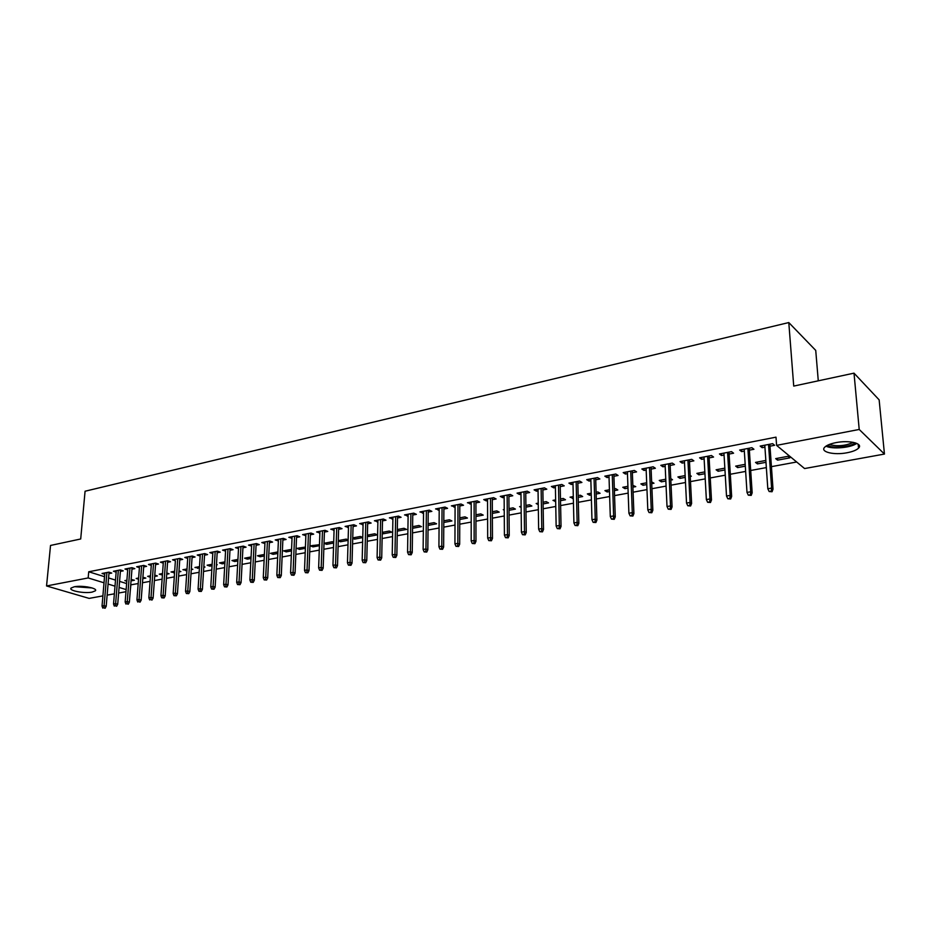<?xml version="1.0" encoding="UTF-8"?>
<svg xmlns="http://www.w3.org/2000/svg" width="931" height="931" viewBox="0 0 931 931"><rect width="100%" height="100%" fill="white"/><g stroke="black" fill="none" stroke-linecap="round" stroke-linejoin="round"><path stroke-width="1.4" d="M74.236 586.786C82.033 585.099 98.244 588.241 95.346 590.813L92.134 592.104C84.395 593.734 68.3 590.673 71.093 588.055L74.236 586.786M835.98 442.621C849.235 439.909 863.596 443.493 858.533 448.148C856.485 450.139 852.668 451.675 847.059 452.757C833.967 455.375 819.769 451.907 824.715 447.206C826.693 445.251 830.44 443.726 835.98 442.621M130.724 584.854L138.195 583.551M142.478 582.759L150.077 581.351M154.383 580.56L162.122 579.129M166.44 578.337L174.306 576.883M178.636 576.08L186.642 574.602M190.995 573.799L199.141 572.297M203.517 571.494L211.803 569.958M216.201 569.144L224.627 567.596M229.038 566.781L237.614 565.198M242.048 564.372L250.776 562.766M255.234 561.94L264.113 560.299M268.582 559.484L277.624 557.809M282.116 556.982L291.322 555.283M295.825 554.445L305.205 552.723M309.732 551.885L319.263 550.128M323.813 549.278L333.531 547.486M338.093 546.648L347.985 544.821M352.57 543.972L362.636 542.121M367.245 541.272L377.497 539.375M382.117 538.525L392.568 536.593M397.211 535.732L407.848 533.777M412.514 532.916L423.349 530.914M428.027 530.042L439.071 528.005M443.773 527.144L455.015 525.061M459.739 524.188L471.191 522.082M475.939 521.197L487.611 519.044M492.383 518.171L504.276 515.972M509.059 515.087L521.185 512.853M525.992 511.969L538.351 509.688M543.169 508.792L555.772 506.464M560.613 505.568L573.449 503.205M578.326 502.298L591.406 499.889M596.306 498.981L609.642 496.526M614.565 495.618L628.169 493.104M633.103 492.196L646.975 489.625M651.933 488.717L666.084 486.098M671.065 485.179L685.495 482.514M690.499 481.595L705.221 478.883M710.237 477.952L725.261 475.182M730.311 474.251L745.638 471.412M750.7 470.481L766.341 467.595M771.427 466.652L796.668 461.997M130.875 584.901L130.247 590.929M125.976 591.709L118.621 593.035M114.373 593.815L107.135 595.118M102.91 595.887L89.132 598.389L46.55 585.96L88.177 577.942L104.016 582.806M818.279 380.814L815.731 350.405L788.79 322.557L85.07 491.231L80.706 538.979L50.53 545.45L46.55 585.96M788.79 322.557L793.724 386.086L854.006 373.156L879.143 399.865L884.45 454.06L804.582 468.549L776.594 445.367L859.208 429.459L884.45 454.06M142.792 578.663L145.83 578.093L142.897 577.232M138.533 579.233L136.182 578.488L138.626 578.035M120.39 571.401L123.229 570.854L120.343 569.923L113.442 571.262L116.154 572.123M166.73 574.194L169.058 573.764L166.812 573.019M162.413 574.997L159.259 574.171L162.518 573.554M143.688 566.909L146.586 566.351L143.723 565.408L136.648 566.77L139.417 567.677M191.274 569.609L192.857 569.318L191.321 568.794M186.922 570.424L182.895 569.737L187.015 568.957M167.568 562.301L170.524 561.73L167.673 560.765L160.423 562.173L163.262 563.127M216.446 564.908L217.237 564.768L216.469 564.5M212.059 565.734L209.859 566.141L207.124 565.198L212.152 564.256M192.054 557.588L195.068 557.006L192.24 556.016L184.804 557.448L187.713 558.425M237.847 560.916L234.67 561.509L231.959 560.543L237.929 559.415M217.167 552.746L220.251 552.153L217.447 551.14L209.812 552.607L212.792 553.584M264.323 555.97L260.121 556.761L257.433 555.76L264.392 554.457M242.933 547.777L246.075 547.172L243.294 546.136L235.473 547.649L238.522 548.627M291.566 549.395L283.559 550.861L286.213 551.885L291.508 550.896M269.373 542.68L272.597 542.063L269.839 540.992L261.797 542.552L264.928 543.541M319.461 544.682L310.36 545.845L313.002 546.881L319.426 545.682M296.524 537.443L299.805 536.815L297.082 535.721L288.831 537.315L292.031 538.316M348.124 539.875L346.274 539.107L338.279 540.608M348.113 540.329L340.49 541.749L338.267 540.841M324.407 532.067L327.759 531.426L325.07 530.309L316.598 531.938L319.88 532.939M368.746 534.894L368.711 536.489L377.323 534.871L374.762 533.766L367.396 535.15M368.711 536.489L367.373 535.919M353.058 526.55L356.48 525.887L353.827 524.735L345.11 526.422L348.485 527.423M397.723 529.471L397.7 531.066L406.544 529.413L404.019 528.284L397.316 529.541M382.49 520.871L386.004 520.196L383.374 519.021L374.425 520.755L377.881 521.756M428.074 525.398L436.581 523.816L434.09 522.652L428.097 523.769M412.759 515.041L416.355 514.343L413.771 513.132L404.554 514.913L408.115 515.937M459.751 519.486L467.455 518.043L465.011 516.856L459.763 517.834M443.889 509.036L447.567 508.326L445.03 507.081L435.557 508.92L439.211 509.944M492.359 513.4L499.202 512.12L496.805 510.898L492.348 511.724M475.927 502.856L479.698 502.135L477.196 500.855L467.443 502.74L471.202 503.776M525.934 507.127L531.869 506.022L529.518 504.765L525.91 505.44M521.116 507.418L519.603 506.615L521.104 506.336M508.908 496.502L512.76 495.758L510.316 494.454L500.273 496.386L502.74 497.689L504.137 497.422M560.52 500.669L565.489 499.749L563.197 498.446L560.485 498.958M555.667 501.576L552.991 500.366L555.632 499.866M542.866 489.962L546.811 489.194L544.426 487.844L534.091 489.846L536.489 491.184L538.06 490.881M596.154 494.012L600.099 493.279L597.865 491.952L596.108 492.278M591.278 494.931L589.614 495.245L587.356 493.919L591.22 493.197M577.848 483.212L581.91 482.433L579.571 481.048L568.922 483.108L571.262 484.481L573.007 484.155M632.905 487.157L635.757 486.622L632.847 485.4M627.983 488.077L624.945 488.647L622.758 487.285L627.913 486.319M613.913 476.265L618.068 475.462L615.81 474.03L604.824 476.16L607.105 477.58L609.025 477.207M670.82 480.082L672.508 479.756L670.751 478.581M665.851 481.001L661.371 481.839L659.241 480.443L665.77 479.221M651.106 469.096L655.366 468.27L653.178 466.803L641.843 468.991L644.054 470.446L646.172 470.039M704.942 473.704L698.913 474.833L696.865 473.39L704.837 471.901M689.475 461.695L693.851 460.857L691.733 459.332L680.037 461.601L682.179 463.103L684.494 462.66M745.3 466.175L737.631 467.606L735.665 466.117L745.184 464.336M729.078 454.06L733.581 453.199L731.533 451.628L719.465 453.967L721.525 455.515L724.062 455.026M789.825 457.854L787.963 456.318L775.698 458.622L777.583 460.147L789.825 457.854M769.984 446.182L774.604 445.286L772.649 443.668L760.173 446.089L762.152 447.683L764.921 447.148M776.594 445.367L776 437.163L88.724 571.774L104.54 576.696M108.578 577.953L115.502 580.106M119.575 581.375L126.628 583.574M749.362 450.15L753.924 449.277L751.922 447.683L739.656 450.057L741.681 451.628L744.323 451.128M765.98 462.311L757.45 463.906L755.518 462.404L765.852 460.461M709.119 457.912L713.553 457.051L711.47 455.515L699.588 457.819L701.695 459.344L704.127 458.878M724.958 469.969L718.115 471.249L716.114 469.783L724.842 468.153M670.134 465.43L674.463 464.592L672.298 463.091L660.789 465.325L662.965 466.803L665.188 466.384M690.232 476.451L691.314 476.253L690.185 475.473M685.239 477.382L679.991 478.359L677.908 476.951L685.146 475.59M632.358 472.704L636.571 471.889L634.348 470.446L623.188 472.599L625.434 474.042L627.459 473.658M651.712 483.643L653.993 483.224L651.642 481.874M646.766 484.562L643.018 485.272L640.865 483.887L646.696 482.793M595.747 479.768L599.855 478.976L597.551 477.568L586.728 479.663L589.055 481.059L590.871 480.699M614.39 490.614L617.8 489.974L615.6 488.624L614.332 488.868M609.491 491.533L607.152 491.964L604.929 490.625L609.433 489.787M560.229 486.61L564.233 485.842L561.87 484.469L551.373 486.506L553.747 487.856L555.4 487.541M578.198 497.375L582.666 496.537L580.409 495.222L578.163 495.641M573.333 498.283L570.051 497.166L573.298 496.56M525.759 493.255L529.658 492.499L527.249 491.172L517.054 493.139L519.486 494.466L520.976 494.175M543.099 503.927L548.557 502.903L546.229 501.634L543.064 502.228M538.269 504.649L536.175 503.52L538.246 503.124M492.29 499.703L496.107 498.969L493.639 497.678L483.748 499.586L486.226 500.878L487.553 500.622M509.024 510.281L515.413 509.094L513.051 507.849L509.001 508.605M504.23 510.176L503.275 509.676L504.23 509.501M459.798 505.975L463.522 505.254L460.996 503.997L451.384 505.859L455.084 506.883M475.939 516.461L483.212 515.099L480.792 513.9L475.939 514.808M428.213 512.062L431.856 511.363L429.284 510.13L419.951 511.945L423.547 512.958M443.808 522.466L451.907 520.953L449.44 519.777L443.808 520.825M397.525 517.973L401.075 517.287L398.468 516.1L389.391 517.857L392.894 518.87M412.573 528.296L421.464 526.632L418.95 525.491L412.596 526.678M367.675 523.734L371.143 523.059L368.501 521.895L359.669 523.606L363.09 524.619M383.141 532.206L383.106 533.8L391.835 532.16L389.298 531.042L382.245 532.369M383.106 533.8L382.222 533.416M338.628 529.332L342.026 528.668L339.35 527.54L330.761 529.204L334.089 530.205M362.753 537.443L360.425 536.454L352.733 537.897M362.753 537.594L354.502 539.13L352.721 538.386M310.372 534.778L313.689 534.138L310.977 533.032L302.622 534.65L305.868 535.639M333.694 542.284L332.32 541.726L324.035 543.285L326.653 544.332L333.67 543.029M282.861 540.073L286.108 539.456L283.373 538.374L275.227 539.945L278.392 540.946M305.426 547.044L296.873 548.371L299.526 549.406L305.368 548.312M256.072 545.24L259.249 544.635L256.479 543.576L248.554 545.112L251.638 546.101M277.822 553.456L273.086 554.341L270.409 553.328L277.892 551.932M229.969 550.279L233.076 549.674L230.283 548.65L222.556 550.14L225.57 551.117M250.998 558.46L247.32 559.147L244.62 558.169L251.079 556.959M204.529 555.179L207.578 554.597L204.762 553.584L197.232 555.051L200.177 556.016M224.871 563.336L222.195 563.837L219.472 562.883L224.953 561.847M179.741 559.962L182.72 559.38L179.881 558.402L172.538 559.822L175.412 560.788M203.784 567.282L204.971 567.049L203.819 566.653M199.409 568.096L194.94 567.479L199.502 566.618M155.558 564.617L158.479 564.058L155.628 563.104L148.46 564.489L151.264 565.42M178.927 571.913L180.882 571.553L178.996 570.924M174.586 572.728L171.013 571.96L174.691 571.273M131.969 569.167L134.832 568.62L131.958 567.677L124.975 569.027L127.722 569.912M154.686 576.44L157.374 575.94L154.779 575.102M150.391 577.22L147.657 576.336L150.496 575.812M108.95 573.601L111.755 573.065L108.869 572.146L102.049 573.473L104.738 574.311M131.038 580.863L134.425 580.222L131.155 579.431M126.814 581.223L124.859 580.618L126.895 580.234M108.066 584.051L115.002 586.181M119.087 587.426L126.151 589.591M854.006 373.156L859.208 429.459M88.724 571.774L88.177 577.942M762.024 445.728L762.152 447.683M777.455 458.285L777.583 460.147M741.553 449.696L741.681 451.628M757.334 462.055L757.45 463.906M721.409 453.595L721.525 455.515M737.515 465.779L737.631 467.606M701.59 457.424L701.695 459.344M718.01 469.433L718.115 471.249M682.086 461.206L682.179 463.103M698.809 473.029L698.913 474.833M662.884 464.918L662.965 466.803M679.909 476.567L679.991 478.359M643.984 468.572L644.054 470.446M661.289 480.059L661.371 481.839M625.376 472.18L625.434 474.042M642.949 483.503L643.018 485.272M607.047 475.729L607.105 477.58M624.887 486.89L624.945 488.647M588.997 479.221L589.055 481.059M607.093 490.218L607.152 491.964M571.227 482.665L571.262 484.481M589.556 493.511L589.614 495.245M553.712 486.052L553.747 487.856M572.286 496.747L572.332 498.469M536.465 489.392L536.489 491.184M555.26 499.935L555.295 501.646M519.475 492.674L519.486 494.466M502.728 495.92L502.74 497.689M486.226 499.109L486.226 500.878M469.957 502.263L469.957 504.008M453.932 505.358L453.921 507.104M438.129 508.419L438.117 510.153M422.546 511.433L422.523 513.156M407.184 514.412L407.161 516.123M392.032 517.345L392.009 519.044M377.102 520.231L377.067 521.919M362.368 523.082L362.322 524.758M347.833 525.899L347.787 527.563M333.496 528.668L333.449 530.333M354.548 537.559L354.502 539.13M319.356 531.415L319.298 533.056M340.537 540.189L340.49 541.749M305.403 534.115L305.345 535.744M326.7 542.785L326.653 544.332M291.636 536.78L291.566 538.397M313.06 545.333L313.002 546.881M278.055 539.41L277.973 541.016M299.584 547.859L299.526 549.406M264.648 542.005L264.567 543.611M286.283 550.361L286.213 551.885M251.405 544.565L251.323 546.16M273.155 552.816L273.086 554.341M238.348 547.091L238.266 548.673M260.191 555.248L260.121 556.761M225.453 549.581L225.36 551.164M247.39 557.646L247.32 559.147M212.722 552.048L212.629 553.619M234.752 560.008L234.67 561.509M200.153 554.48L200.06 556.04M222.276 562.359L222.195 563.837M187.748 556.878L187.643 558.437M209.952 564.663L209.859 566.141M175.203 595.444L173.969 595.665L176.343 595.805L175.203 595.444L175.377 593.105L173.154 593.501L175.389 560.799M197.779 566.944L197.686 568.41M185.746 569.202L185.653 570.656M173.876 571.425L173.771 572.879M162.134 573.624L162.029 575.067M771.264 491.161L769.157 491.521L772.055 491.754L771.264 491.161L771.601 488.088L767.819 488.752L764.782 445.193M768.529 444.471L771.601 488.088L773.021 489.159L769.844 444.215M772.055 491.754L773.021 489.159M767.819 488.752L769.157 491.521M750.386 494.815L748.315 495.176L751.201 495.397L750.386 494.815L750.712 491.766L746.999 492.418L744.206 449.184M747.884 448.463L750.712 491.766L752.167 492.825L749.234 448.207M751.201 495.397L752.167 492.825M746.999 492.418L748.315 495.176M729.846 498.399L727.809 498.76L730.672 498.981L729.846 498.399L730.172 495.385L726.506 496.025L723.946 453.094M727.565 452.396L730.172 495.385L731.661 496.432L728.961 452.129M730.672 498.981L731.661 496.432M726.506 496.025L727.809 498.76M825.96 446.158C832.314 449.464 850.957 447.799 856.764 443.389M855.24 442.83C850.666 447.066 832.489 448.684 827.345 445.344M829.172 444.518C837.423 446.647 845.453 445.926 853.273 442.341M74.713 586.693L92.122 587.95M90.959 587.624L75.935 586.53M79.182 586.344L87.793 586.961M709.643 501.937L707.641 502.286L710.481 502.507L709.643 501.937L709.957 498.946L706.361 499.575L704.022 456.958M707.583 456.271L709.957 498.946L711.482 499.97L709.003 455.992M710.481 502.507L711.482 499.97M706.361 499.575L707.641 502.286M689.766 505.417L687.788 505.766L690.616 505.975L689.766 505.417L690.069 502.449L686.531 503.077L684.401 460.752M687.916 460.077L690.069 502.449L691.617 503.462L689.371 459.798M690.616 505.975L691.617 503.462M686.531 503.077L687.788 505.766M670.192 508.838L668.26 509.176L671.076 509.397L670.192 508.838L670.506 505.894L667.015 506.511L665.095 464.488M668.551 463.824L670.506 505.894L672.077 506.895L670.052 463.533M671.076 509.397L672.077 506.895M667.015 506.511L668.26 509.176M650.944 512.213L649.035 512.539L651.828 512.748L650.944 512.213L651.246 509.292L647.813 509.897L646.091 468.165M649.489 467.513L651.246 509.292L652.84 510.269L651.025 467.211M651.828 512.748L652.84 510.269M647.813 509.897L649.035 512.539M631.986 515.53L630.112 515.855L632.894 516.065L631.986 515.53L632.289 512.632L628.902 513.225L627.389 471.784M630.729 471.144L632.289 512.632L633.906 513.598L632.289 470.842M632.894 516.065L633.906 513.598M628.902 513.225L630.112 515.855M613.331 518.788L611.481 519.114L614.251 519.312L613.331 518.788L613.622 515.914L610.294 516.507L608.967 475.357M612.261 474.717L613.622 515.914L615.263 516.868L613.855 474.414M614.251 519.312L615.263 516.868M610.294 516.507L611.481 519.114M594.956 522L593.14 522.326L595.887 522.524L594.956 522L595.246 519.149L591.965 519.731L590.824 478.871M594.071 478.243L595.246 519.149L596.911 520.092L595.689 477.929M595.887 522.524L596.911 520.092M591.965 519.731L593.14 522.326M576.871 525.165L575.079 525.48L577.814 525.678L576.871 525.165L577.15 522.338L573.915 522.908L572.961 482.328M576.149 481.711L577.15 522.338L578.849 523.269L577.802 481.385M577.814 525.678L578.849 523.269M573.915 522.908L575.079 525.48M559.054 528.284L557.285 528.599L560.008 528.796L559.054 528.284L559.322 525.48L556.144 526.038L555.365 485.726M558.507 485.121L559.322 525.48L561.044 526.387L560.183 484.795M560.008 528.796L561.044 526.387M556.144 526.038L557.285 528.599M541.505 531.357L539.771 531.659L542.47 531.857L541.505 531.357L541.772 528.575L538.642 529.122L538.025 489.089M541.132 488.484L541.772 528.575L543.518 529.471L542.831 488.158M542.47 531.857L543.518 529.471M538.642 529.122L539.771 531.659M524.223 534.382L522.512 534.685L525.2 534.871L524.223 534.382L524.49 531.613L521.407 532.16L520.953 492.394M524.002 491.801L524.49 531.613L526.248 532.509L525.736 491.463M525.2 534.871L526.248 532.509M521.407 532.16L522.512 534.685M507.197 537.362L505.51 537.653L508.186 537.839L507.197 537.362L507.453 534.615L504.416 535.15L504.125 495.653M507.139 495.059L507.453 534.615L509.234 535.488L508.885 494.722M508.186 537.839L509.234 535.488M504.416 535.15L505.51 537.653M490.416 540.294L488.752 540.585L491.417 540.771L490.416 540.294L490.672 537.571L487.681 538.095L487.541 498.853M490.509 498.283L490.672 537.571L492.476 538.432L492.29 497.934M491.417 540.771L492.476 538.432M487.681 538.095L488.752 540.585M473.891 543.192L472.25 543.471L474.903 543.657L473.891 543.192L474.135 540.48L471.191 541.004L471.202 502.018M474.123 501.448L474.135 540.48L475.962 541.342L475.927 501.111M474.903 543.657L475.962 541.342M471.191 541.004L472.25 543.471M457.598 546.032L455.981 546.322L458.622 546.497L457.598 546.032L457.843 543.355L454.933 543.867L455.096 505.137M457.982 504.579L457.843 543.355L459.681 544.193L459.798 504.23M458.622 546.497L459.681 544.193M454.933 543.867L455.981 546.322M441.538 548.848L439.944 549.127L442.574 549.302L441.538 548.848L441.783 546.183L438.92 546.683L439.223 508.21M442.062 507.663L441.783 546.183L443.633 547.009L443.901 507.302M442.574 549.302L443.633 547.009M438.92 546.683L439.944 549.127M425.723 551.618L424.152 551.885L426.759 552.071L425.723 551.618L425.956 548.976L423.128 549.465L423.57 511.235M426.375 510.7L425.956 548.976L427.818 549.79L428.237 510.339M426.759 552.071L427.818 549.79M423.128 549.465L424.152 551.885M410.117 554.341L408.569 554.62L411.165 554.795L410.117 554.341L410.35 551.722L407.569 552.211L408.139 514.226M410.897 513.691L410.35 551.722L412.235 552.525L412.782 513.33M411.165 554.795L412.235 552.525M407.569 552.211L408.569 554.62M394.732 557.029L393.208 557.297L395.791 557.471L394.732 557.029L394.965 554.434L392.219 554.911L392.929 517.17M395.652 516.647L394.965 554.434L396.862 555.225L397.549 516.274M395.791 557.471L396.862 555.225M392.219 554.911L393.208 557.297M379.569 559.682L378.067 559.95L380.639 560.125L379.569 559.682L379.801 557.099L377.09 557.576L377.928 520.068M380.604 519.556L379.801 557.099L381.71 557.89L382.525 519.184M380.639 560.125L381.71 557.89M377.09 557.576L378.067 559.95M364.615 562.301L363.137 562.568L365.685 562.731L364.615 562.301L364.847 559.74L362.171 560.206L363.125 522.943M365.778 522.419L364.847 559.74L366.767 560.509L367.71 522.047M365.685 562.731L366.767 560.509M362.171 560.206L363.137 562.568M349.87 564.884L348.415 565.14L350.952 565.303L349.87 564.884L350.091 562.336L347.461 562.801L348.531 525.759M351.15 525.259L350.091 562.336L352.034 563.104L353.105 524.875M350.952 565.303L352.034 563.104M347.461 562.801L348.415 565.14M335.335 567.433L333.892 567.677L336.417 567.852L335.335 567.433L335.544 564.896L332.949 565.35L334.136 528.552M336.719 528.052L335.544 564.896L337.499 565.652L338.686 527.668M336.417 567.852L337.499 565.652M332.949 565.35L333.892 567.677M320.986 569.935L319.566 570.191L322.079 570.354L320.986 569.935L321.195 567.421L318.635 567.875L319.938 531.298M322.475 530.81L321.195 567.421L323.162 568.166L324.465 530.426M322.079 570.354L323.162 568.166M318.635 567.875L319.566 570.191M306.834 572.414L305.426 572.658L307.928 572.821L306.834 572.414L307.044 569.912L304.518 570.366L305.927 534.01M308.44 533.521L307.044 569.912L309.011 570.656L310.43 533.137M307.928 572.821L309.011 570.656M304.518 570.366L305.426 572.658M292.869 574.858L291.484 575.102L293.975 575.253L292.869 574.858L293.079 572.379L290.588 572.821L292.101 536.687M294.58 536.209L293.079 572.379L295.057 573.1L296.593 535.814M293.975 575.253L295.057 573.1M290.588 572.821L291.484 575.102M279.102 577.267L277.729 577.511L280.208 577.662L279.102 577.267L279.3 574.799L276.844 575.242L278.462 539.328M280.906 538.851L279.3 574.799L281.29 575.521L282.931 538.455M280.208 577.662L281.29 575.521M276.844 575.242L277.729 577.511M265.51 579.641L264.16 579.885L266.627 580.036L265.51 579.641L265.707 577.197L263.275 577.627L265.009 541.923M267.418 541.458L265.707 577.197L267.709 577.907L269.455 541.062M266.627 580.036L267.709 577.907M263.275 577.627L264.16 579.885M252.092 581.991L250.765 582.224L253.22 582.375L252.092 581.991L252.289 579.559L249.892 579.978L251.719 544.495M254.093 544.041L252.289 579.559L254.303 580.257L256.153 543.646M253.22 582.375L254.303 580.257M249.892 579.978L250.765 582.224M238.86 584.307L237.545 584.54L239.989 584.691L238.86 584.307L239.046 581.898L236.683 582.306L238.604 547.044M240.954 546.578L239.046 581.898L241.071 582.585L243.026 546.183M239.989 584.691L241.071 582.585M236.683 582.306L237.545 584.54M225.791 586.588L224.499 586.821L226.931 586.972L225.791 586.588L225.989 584.191L223.649 584.61L225.663 549.546M227.979 549.092L225.989 584.191L228.014 584.877L230.062 548.696M226.931 586.972L228.014 584.877M223.649 584.61L224.499 586.821M212.896 588.846L211.616 589.067L214.037 589.218L212.896 588.846L213.083 586.472L210.778 586.867L212.885 552.013M215.177 551.571L213.083 586.472L215.131 587.147L217.26 551.175M214.037 589.218L215.131 587.147M210.778 586.867L211.616 589.067M200.177 591.08L198.908 591.301L201.305 591.441L200.177 591.08L200.351 588.706L198.082 589.114L200.27 554.457M202.527 554.026L200.351 588.706L202.399 589.381L204.634 553.619M201.305 591.441L202.399 589.381M198.082 589.114L198.908 591.301M187.608 593.28L186.351 593.489L188.749 593.641L187.608 593.28L187.783 590.929L185.537 591.325L187.818 556.866M190.052 556.435L187.783 590.929L189.843 591.581L192.158 556.028M188.749 593.641L189.843 591.581M185.537 591.325L186.351 593.489M177.716 558.821L175.377 593.105L177.437 593.757L179.846 558.414M176.343 595.805L177.437 593.757M173.154 593.501L173.969 595.665M162.948 597.586L161.726 597.807L164.1 597.946L162.948 597.586L163.123 595.27L160.935 595.654L163.379 561.602M165.543 561.184L163.123 595.27L165.194 595.91L167.673 560.765M164.1 597.946L165.194 595.91M160.935 595.654L161.726 597.807M150.845 599.704L152.009 600.053L150.845 599.704L151.02 597.399L148.855 597.783L151.381 563.918M153.522 563.511L151.02 597.399L153.103 598.039L155.663 563.115M152.009 600.053L153.103 598.039M148.855 597.783L149.647 599.913M138.905 601.798L140.057 602.148L138.905 601.798L139.068 599.506L136.938 599.878L139.534 566.211M141.652 565.804L139.068 599.506L141.151 600.134L143.805 565.431M140.057 602.148L141.151 600.134M136.938 599.878L137.718 602.008M127.105 603.858L128.269 604.207L127.105 603.858L127.268 601.577L125.161 601.95L127.838 568.48M129.933 568.073L127.268 601.577L129.362 602.206L132.074 567.724M128.269 604.207L129.362 602.206M125.161 601.95L125.929 604.068M115.456 605.895L116.619 606.244L115.456 605.895L115.619 603.637L113.535 603.998L116.27 570.715M118.342 570.319L115.619 603.637L117.713 604.254L120.506 569.981M116.619 606.244L117.713 604.254M113.535 603.998L114.292 606.104M103.935 607.908L105.11 608.246L103.935 607.908L104.097 605.662L102.038 606.023L104.854 572.926M106.902 572.53L104.097 605.662L106.204 606.267L109.067 572.216M105.11 608.246L106.204 606.267M102.038 606.023L102.794 608.118M858.533 448.148L858.173 444.18"/></g></svg>
